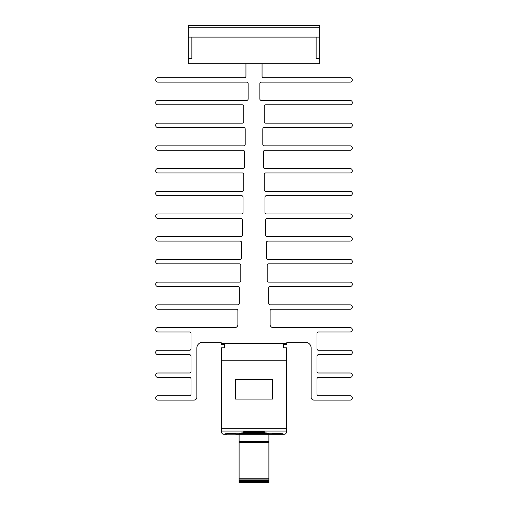 <?xml version="1.0" encoding="UTF-8"?>
<svg xmlns="http://www.w3.org/2000/svg" width="508" height="508" viewBox="0 0 508 508"><rect width="100%" height="100%" fill="white"/><g stroke="black" fill="none" stroke-linecap="round" stroke-linejoin="round"><path stroke-width="0.76" d="M221.628 432.74L221.469 347.783L224.695 347.783L224.695 344.265L221.177 344.265L221.177 343.389L286.823 343.389L286.823 344.265L283.305 344.265L283.305 347.783L286.531 347.783L286.531 431.902C286.258 433.464 285.477 434.245 284.188 434.245L235.674 434.245M226.898 434.245L223.812 434.245C222.523 434.245 221.742 433.464 221.469 431.895M284.188 434.245C285.477 434.245 286.258 433.464 286.531 431.902M281.108 433.273L272.32 433.273L281.108 433.508M281.108 434.124L272.32 434.124L281.108 434.194M226.892 434.194L235.68 434.194L226.892 434.124M226.892 433.508L235.68 433.508L226.892 433.273M265.138 432.06C265.83 431.413 242.17 431.413 242.862 432.06C242.164 432.651 265.811 432.651 265.138 432.06M224.987 434.092L283.013 433.781L224.987 433.781M239.344 433.21C238.436 432.6 269.558 432.6 268.656 433.21C269.57 433.718 238.462 433.724 239.344 433.21M239.109 434.245L239.109 482.6L268.891 482.6L268.891 434.245M286.531 360.242L221.469 360.242M272.466 399.072L235.534 399.072L235.534 379.654L272.466 379.654L272.466 399.072M239.109 442.449L268.891 442.449M239.109 481.635L268.891 481.635M239.109 478.206L268.891 478.206M245.942 63.792L245.942 76.251A1.467 1.467 0 0 1 244.475 77.711L157.874 77.711A2.197 2.197 0 0 0 155.67 79.915A2.197 2.197 0 0 0 157.874 82.112L246.672 82.112A1.467 1.467 0 0 1 248.139 83.579L248.139 98.965A1.467 1.467 0 0 1 246.672 100.425L157.874 100.425A2.197 2.197 0 0 0 155.67 102.629A2.197 2.197 0 0 0 157.874 104.826L242.278 104.826A1.467 1.467 0 0 1 243.745 106.286L243.745 121.679A1.467 1.467 0 0 1 242.278 123.139L157.874 123.139A2.197 2.197 0 0 0 155.67 125.336A2.197 2.197 0 0 0 157.874 127.54L243.745 127.54A1.467 1.467 0 0 1 245.205 129L245.205 144.386A1.467 1.467 0 0 1 243.745 145.853L157.874 145.853A2.197 2.197 0 0 0 155.67 148.05A2.197 2.197 0 0 0 157.874 150.254L243.008 150.254A1.467 1.467 0 0 1 244.475 151.714L244.475 167.1A1.467 1.467 0 0 1 243.008 168.567L157.874 168.567A2.197 2.197 0 0 0 155.67 170.764A2.197 2.197 0 0 0 157.874 172.961L242.278 172.961A1.467 1.467 0 0 1 243.745 174.428L243.745 189.814A1.467 1.467 0 0 1 242.278 191.281L157.874 191.281A2.197 2.197 0 0 0 155.67 193.478A2.197 2.197 0 0 0 157.874 195.675L241.541 195.675A1.467 1.467 0 0 1 243.008 197.142L243.008 212.528A1.467 1.467 0 0 1 241.541 213.995L157.874 213.995A2.197 2.197 0 0 0 155.67 216.192A2.197 2.197 0 0 0 157.874 218.389L240.811 218.389A1.467 1.467 0 0 1 242.278 219.856L242.278 235.242A1.467 1.467 0 0 1 240.811 236.709L157.874 236.709A2.197 2.197 0 0 0 155.67 238.906A2.197 2.197 0 0 0 157.874 241.103L240.081 241.103A1.467 1.467 0 0 1 241.541 242.57L241.541 257.956A1.467 1.467 0 0 1 240.081 259.423L157.874 259.423A2.197 2.197 0 0 0 155.67 261.62A2.197 2.197 0 0 0 157.874 263.817L239.344 263.817A1.467 1.467 0 0 1 240.811 265.284L240.811 280.67A1.467 1.467 0 0 1 239.344 282.137L157.874 282.137A2.197 2.197 0 0 0 155.67 284.334A2.197 2.197 0 0 0 157.874 286.531L237.884 286.531A1.467 1.467 0 0 1 239.344 287.998L239.344 303.384A1.467 1.467 0 0 1 237.884 304.851L157.874 304.851A2.197 2.197 0 0 0 155.67 307.048A2.197 2.197 0 0 0 157.874 309.245L236.417 309.245A1.467 1.467 0 0 1 237.884 310.712L237.884 324.631A2.934 2.934 0 0 1 234.95 327.565L157.874 327.565A2.197 2.197 0 0 0 155.67 329.762A2.197 2.197 0 0 0 157.874 331.959L189.522 331.959A1.467 1.467 0 0 1 190.989 333.426L190.989 348.812A1.467 1.467 0 0 1 189.522 350.279L157.874 350.279A2.197 2.197 0 0 0 155.67 352.476A2.197 2.197 0 0 0 157.874 354.673L189.522 354.673A1.467 1.467 0 0 1 190.989 356.14L190.989 371.526A1.467 1.467 0 0 1 189.522 372.986L157.874 372.986A2.197 2.197 0 0 0 155.67 375.19A2.197 2.197 0 0 0 157.874 377.387L189.522 377.387A1.467 1.467 0 0 1 190.989 378.854L190.989 394.24A1.467 1.467 0 0 1 189.522 395.7L157.874 395.7A2.197 2.197 0 0 0 155.67 397.904A2.197 2.197 0 0 0 157.874 400.101L193.916 400.101A2.934 2.934 0 0 0 196.85 397.167L196.85 348.075A5.861 5.861 0 0 1 202.711 342.214L221.177 342.214L221.177 343.389M286.823 343.389L286.823 342.214L305.289 342.214A5.861 5.861 0 0 1 311.15 348.075L311.15 397.167A2.934 2.934 0 0 0 314.084 400.101L350.126 400.101A2.197 2.197 0 0 0 352.33 397.904A2.197 2.197 0 0 0 350.126 395.7L318.478 395.7A1.467 1.467 0 0 1 317.011 394.24L317.011 378.854A1.467 1.467 0 0 1 318.478 377.387L350.126 377.387A2.197 2.197 0 0 0 352.33 375.19A2.197 2.197 0 0 0 350.126 372.986L318.478 372.986A1.467 1.467 0 0 1 317.011 371.526L317.011 356.14A1.467 1.467 0 0 1 318.478 354.673L350.126 354.673A2.197 2.197 0 0 0 352.33 352.476A2.197 2.197 0 0 0 350.126 350.279L318.478 350.279A1.467 1.467 0 0 1 317.011 348.812L317.011 333.426A1.467 1.467 0 0 1 318.478 331.959L350.126 331.959A2.197 2.197 0 0 0 352.33 329.762A2.197 2.197 0 0 0 350.126 327.565L273.05 327.565A2.934 2.934 0 0 1 270.116 324.631L270.116 310.712A1.467 1.467 0 0 1 271.583 309.245L350.126 309.245A2.197 2.197 0 0 0 352.33 307.048A2.197 2.197 0 0 0 350.126 304.851L270.116 304.851A1.467 1.467 0 0 1 268.656 303.384L268.656 287.998A1.467 1.467 0 0 1 270.116 286.531L350.126 286.531A2.197 2.197 0 0 0 352.33 284.334A2.197 2.197 0 0 0 350.126 282.137L268.656 282.137A1.467 1.467 0 0 1 267.189 280.67L267.189 265.284A1.467 1.467 0 0 1 268.656 263.817L350.126 263.817A2.197 2.197 0 0 0 352.33 261.62A2.197 2.197 0 0 0 350.126 259.423L267.919 259.423A1.467 1.467 0 0 1 266.459 257.956L266.459 242.57A1.467 1.467 0 0 1 267.919 241.103L350.126 241.103A2.197 2.197 0 0 0 352.33 238.906A2.197 2.197 0 0 0 350.126 236.709L267.189 236.709A1.467 1.467 0 0 1 265.722 235.242L265.722 219.856A1.467 1.467 0 0 1 267.189 218.389L350.126 218.389A2.197 2.197 0 0 0 352.33 216.192A2.197 2.197 0 0 0 350.126 213.995L266.459 213.995A1.467 1.467 0 0 1 264.992 212.528L264.992 197.142A1.467 1.467 0 0 1 266.459 195.675L350.126 195.675A2.197 2.197 0 0 0 352.33 193.478A2.197 2.197 0 0 0 350.126 191.281L265.722 191.281A1.467 1.467 0 0 1 264.255 189.814L264.255 174.428A1.467 1.467 0 0 1 265.722 172.961L350.126 172.961A2.197 2.197 0 0 0 352.33 170.764A2.197 2.197 0 0 0 350.126 168.567L264.992 168.567A1.467 1.467 0 0 1 263.525 167.1L263.525 151.714A1.467 1.467 0 0 1 264.992 150.254L350.126 150.254A2.197 2.197 0 0 0 352.33 148.05A2.197 2.197 0 0 0 350.126 145.853L264.255 145.853A1.467 1.467 0 0 1 262.795 144.386L262.795 129A1.467 1.467 0 0 1 264.255 127.54L350.126 127.54A2.197 2.197 0 0 0 352.33 125.336A2.197 2.197 0 0 0 350.126 123.139L265.722 123.139A1.467 1.467 0 0 1 264.255 121.679L264.255 106.286A1.467 1.467 0 0 1 265.722 104.826L350.126 104.826A2.197 2.197 0 0 0 352.33 102.629A2.197 2.197 0 0 0 350.126 100.425L261.328 100.425A1.467 1.467 0 0 1 259.861 98.965L259.861 83.579A1.467 1.467 0 0 1 261.328 82.112L350.126 82.112A2.197 2.197 0 0 0 352.33 79.915A2.197 2.197 0 0 0 350.126 77.711L263.525 77.711A1.467 1.467 0 0 1 262.058 76.251L262.058 63.792M203.441 25.4L188.354 25.4L188.354 63.792L319.646 63.792L319.646 25.4L304.559 25.4M188.354 37.122L316.135 37.122L316.135 58.515L319.646 58.515M188.354 58.515L191.865 58.515L191.865 37.122M316.135 37.122L319.646 37.122M216.63 25.4L291.37 25.4M188.354 25.4L319.646 25.4M286.531 431.076L221.469 431.076M239.109 441.566L268.891 441.566M286.531 428.739L221.469 428.739M239.109 480.752L268.891 480.752M239.109 479.082L268.891 479.082M239.109 481.724L268.891 481.724M188.354 27.743L319.646 27.743"/></g></svg>
